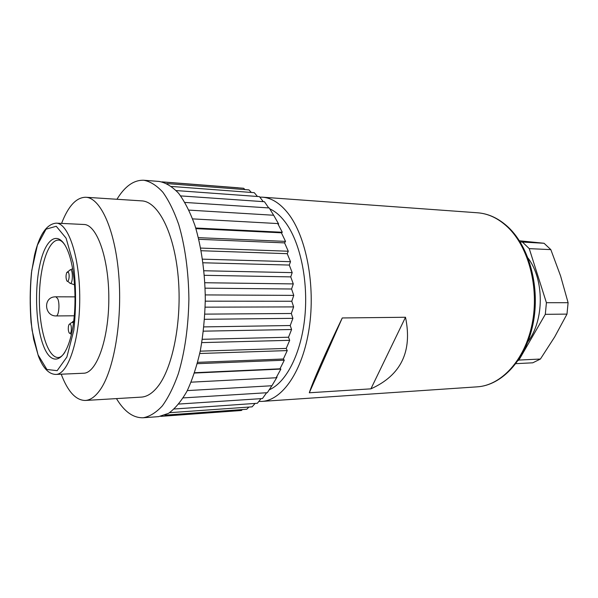 <?xml version="1.0" encoding="UTF-8"?>
<svg xmlns="http://www.w3.org/2000/svg" width="598" height="598" viewBox="0 0 598 598"><rect width="100%" height="100%" fill="white"/><g stroke="black" fill="none" stroke-linecap="round" stroke-linejoin="round"><path stroke-width="0.9" d="M56.533 315.931C44.439 316.671 42.757 297.37 54.934 296.84L55.891 296.802L57.752 298.753C59.845 303.261 59.038 314.638 56.533 315.931L74.339 315.789M83.907 224.482C96.831 224.452 109 258.291 108.821 298.918C108.799 339.544 96.465 373.331 83.548 373.234L55.846 374.43C68.045 374.572 79.721 340.217 79.743 298.851C79.923 257.484 68.411 223.069 56.212 223.151L83.907 224.482M38.048 354.868L32.098 330.38C29.878 310.586 29.765 290.635 31.754 270.535L37.405 245.165L46.039 229.176L56.249 226.268L66.072 238.139L73.3 263.322C76.148 285.485 76.297 307.903 73.756 330.582L66.849 357.073L57.161 370.67L46.891 369.474L38.048 354.868M116.946 199.276C124.885 186.24 133.84 179.893 143.826 180.252C150.322 181.5 156.669 185.485 162.843 192.205C168.8 200.494 174.085 211.258 178.712 224.482C185.006 245.808 188.609 271.866 188.893 299.112C188.37 326.949 184.857 351.811 178.346 373.698C173.659 386.906 168.315 397.64 162.327 405.9C156.115 412.59 149.754 416.544 143.243 417.755C133.257 418.062 124.332 411.678 116.461 398.604M143.243 417.755L158.597 416.642L168.509 413.353C175.072 408.643 181.224 401.273 186.965 391.249C192.332 379.79 196.779 366.282 200.323 350.742C203.223 334.319 204.882 317.127 205.301 299.157C205.009 272.202 201.324 246.421 194.881 225.304C190.149 212.208 184.737 201.548 178.645 193.326C172.321 186.658 165.825 182.696 159.173 181.448L143.826 180.252M261.02 398.649L257.357 403.276L174.227 408.995M255.107 403.433L252.109 406.842L169.555 412.695M248.903 407.074L246.772 409.249L164.861 415.169M242.422 409.563L241.398 410.49L160.727 416.365M162.372 181.964L243.595 188.265L244.986 189.588M166.864 183.586L248.955 189.895L251.362 192.459M171.551 186.456L254.262 192.676L257.461 196.488M176.178 190.568L259.45 196.63L263.255 201.646M180.671 195.905L264.451 201.728L268.711 207.917M184.946 202.438L269.212 207.954L274.422 216.558M188.953 210.115L273.66 215.25L278.631 223.958L277.935 223.921M192.631 218.883L277.741 223.562L282.301 232.263L281.396 232.809L285.53 241.39L284.566 242.885L288.281 251.235L287.212 253.679L290.516 261.692L289.283 265.056L292.183 272.628L290.748 276.881L293.274 283.908L291.577 289.006L293.76 295.382L291.772 301.257L293.633 306.909L291.323 313.487L292.908 318.338L290.232 325.529L291.585 329.52L288.52 337.227L289.686 340.314L286.218 348.425L287.242 350.585L283.355 359.002L284.289 360.205L279.976 368.817L280.873 369.071L276.141 377.764L191.128 382.174M276.508 377.114L277.046 377.084L271.903 385.747L187.301 390.599M271.843 385.755L267.313 392.699L183.167 397.909M266.611 392.744L262.447 398.56L178.795 404.054M281.396 232.809L195.927 228.645M285.53 241.39L198.394 237.653M161.931 181.859L238.236 187.787M280.873 369.071L194.492 373.047M194.597 372.726L279.976 368.817M284.289 360.205L197.295 363.681M197.646 362.351L283.355 359.002M287.242 350.585L199.754 353.5M200.24 351.161L286.218 348.425M289.686 340.314L201.81 342.617M202.333 339.298L288.52 337.227M291.585 329.52L203.417 331.165M203.881 326.897L290.232 325.529M292.908 318.338L204.546 319.302M204.875 314.129L291.323 313.487M293.633 306.909L205.174 307.163M205.293 301.16L291.772 301.257M293.76 295.382L205.278 294.919M205.121 288.169L291.577 289.006M293.274 283.908L204.875 282.734M204.367 275.312L290.748 276.881M292.183 272.628L203.955 270.759M203.043 262.776L289.283 265.056M290.516 261.692L202.55 259.158M201.175 250.726L287.212 253.679M288.281 251.235L200.681 248.08M198.79 239.297L284.566 242.885M61.205 374.199C67.806 391.585 75.834 400.339 85.282 400.466L141.292 397.117C146.831 396.795 152.191 393.462 157.371 387.138C172.687 368.585 182.218 320.805 178.182 276.717C174.242 232.562 158.036 201.504 141.771 200.883L85.783 197.258C76.327 197.34 68.262 206.063 61.579 223.413M85.282 400.466C90.298 400.174 95.157 396.766 99.859 390.24C113.769 371.126 122.478 321.5 118.815 275.708C115.235 229.849 100.501 197.759 85.783 197.258M282.301 232.263L195.733 228.01M515.895 363.659L532.781 362.807L540.413 359.039L554.697 336.891L566.986 314.114L568.1 302.7L560.573 275.925L550.825 249.62L544.053 243.266L519.408 240.777M544.053 243.266L520.14 241.936M550.825 249.62L529.26 248.641L522.54 242.175M568.1 302.7L546.415 302.7L529.26 248.641M566.986 314.114L545.309 314.324L546.415 302.7M540.413 359.039L518.922 360.063L545.309 314.324M518.115 360.572L518.922 360.063M528.079 258.134C544.419 279.64 544.322 320.319 527.877 341.75M342.265 317.957L309.301 392.774C312.627 382.159 325.611 352.521 342.265 317.957L405.496 317.261L370.91 388.842L309.301 392.774M405.496 317.261C412.568 351.437 401.041 375.297 370.91 388.842M258.829 401.43L261.894 401.408C282.293 400.368 302.812 371.074 309.196 328.108C315.662 285.216 306.206 236.404 288.139 213.419C280.096 203.26 271.514 197.848 262.395 197.176L259.824 197.123M269.795 208.874C275.177 211.296 280.245 215.594 284.984 221.783C299.964 241.3 308.471 280.312 304.838 316.91C301.228 353.53 286.233 382.548 269.22 389.806M68.493 326.097C68.082 328.87 68.299 331.12 69.151 332.847C70.003 333.938 70.706 333.363 71.244 331.135C71.618 325.678 70.893 323.436 69.084 324.393L68.493 326.097M73.576 322.427L71.528 322.621L69.891 323.802M68.374 272.329L66.886 272.299C65.773 275.058 65.743 277.853 66.782 280.694L66.797 280.716C68.501 283.841 70.16 275.08 68.374 272.329M67.589 281.292L69.233 282.48C73.27 288.243 73.517 264.981 69.353 270.61L67.686 271.746M65.077 245.292C62.857 241.869 60.682 240.127 58.559 240.082C48.034 239.731 39.363 267.949 39.378 298.753C39.214 329.558 47.743 357.813 58.275 357.514C60.398 357.477 62.581 355.75 64.816 352.334M55.726 296.81L75.146 296.87M43.407 345.659C35.768 325.79 34.348 288.961 40.088 263.763C45.71 238.348 58.081 229.684 66.886 248.775C75.797 267.463 77.792 310.661 70.766 336.958C63.874 363.539 50.942 365.864 43.407 345.659M507.695 227.143C498.358 218.367 488.327 213.583 477.593 212.791C488.648 213.621 498.934 218.479 508.45 227.367C529.686 247.385 540.405 288.176 532.997 324.094C525.679 360.048 501.842 385.381 477.174 386.846C501.184 385.463 524.812 360.273 532.093 324.109C539.463 288.004 528.669 246.989 507.695 227.143M56.212 223.151C46.637 224.026 39.408 234.663 34.535 255.062L31.44 272.882C29.907 288.871 29.78 305.369 31.066 322.374L33.652 339.343L38.436 356.176C43.056 368.174 48.864 374.258 55.846 374.43M261.894 401.408L477.174 386.846M262.395 197.176L477.593 212.791M69.973 333.407L71.401 334.387M73.756 321.051L72.508 321.791M72.679 268.741L70.34 269.833M70.198 283.295L74.66 284.827"/></g></svg>
